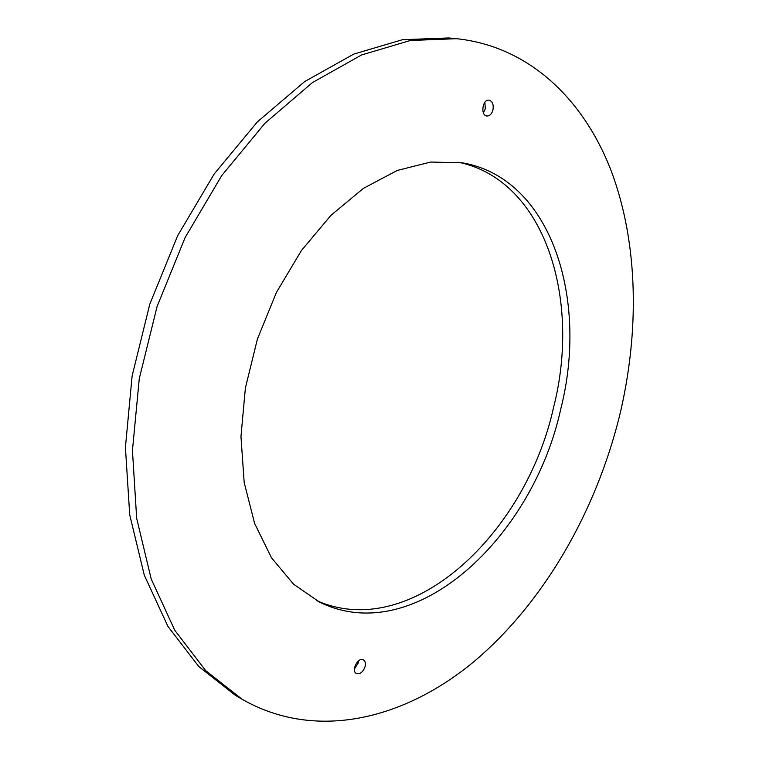 <?xml version="1.0" encoding="UTF-8"?>
<svg xmlns="http://www.w3.org/2000/svg" width="759" height="759" viewBox="0 0 759 759"><rect width="100%" height="100%" fill="white"/><g stroke="black" fill="none" stroke-linecap="round" stroke-linejoin="round"><path stroke-width="1.14" d="M316.351 600.483C411.245 642.769 526.139 533.378 553.728 406.758C581.052 299.018 545.114 180.395 458.673 162.265M560.787 408.93C532.78 537.751 414.888 648.765 319.786 602.248L293.619 584.25L271.475 557.77L254.626 523.454L244.18 482.496L240.964 436.624L245.385 388.001L257.386 339.112L276.399 292.49L301.389 250.555L330.952 215.328L363.466 188.327L397.261 170.452L430.742 162.037L462.487 162.853C551.347 178.175 588.785 299.15 560.787 408.93M354.387 669.049L358.381 662.702L358.627 660.757M365.193 666.241C363.191 671.943 360.269 674.362 356.417 673.508C350.753 670.947 358.058 656.668 363.381 659.856C365.193 660.975 365.8 663.11 365.193 666.241M483.407 112.863L485.295 108.793L484.878 102.304M492.971 109.846C491.785 114.002 489.754 116.061 486.87 116.013C480.21 115.482 482.506 98.936 489.081 100.188C492.468 101.298 493.758 104.524 492.971 109.846M242.055 699.238L235.281 695.244L198.858 666.611L167.919 626.384L144.324 575.284L129.723 514.839L125.415 447.383L132.113 375.971L149.798 304.169L177.672 235.669L214.209 173.953L257.329 121.905L304.663 81.574L353.779 54.088L402.45 39.715L448.749 37.95L456.576 38.69L410.287 40.493L361.588 54.961L312.404 82.617L264.986 123.195L221.742 175.557L185.082 237.643L157.075 306.532L139.258 378.732L132.445 450.514L136.667 518.293L151.202 578.994L174.76 630.264L205.651 670.586L242.055 699.238C316.095 741.59 404.566 719.238 474.128 661.469C543.861 602.646 595.768 511.964 619.572 415.799C639.628 332.148 638.395 244.37 611.659 172.075C584.487 100.558 530.105 46.517 456.576 38.69"/></g></svg>
